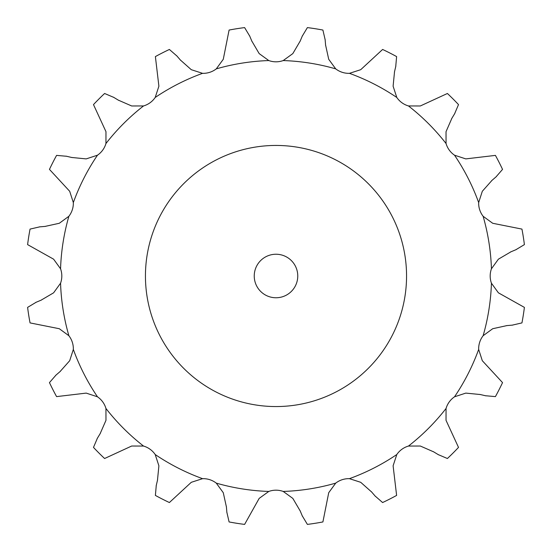 <?xml version="1.0" encoding="UTF-8"?>
<svg xmlns="http://www.w3.org/2000/svg" width="552" height="552" viewBox="0 0 552 552"><rect width="100%" height="100%" fill="white"/><g stroke="black" fill="none" stroke-linecap="round" stroke-linejoin="round"><path stroke-width="0.83" d="M180.352 59.989L191.282 69.69L202.57 73.333A21.349 21.349 0 0 0 216.28 68.876L223.277 59.299L229.094 30.056A250.373 250.373 0 0 1 244.612 27.6L249.745 36.156M249.538 35.666L251.988 41.49M251.781 41.007L259.178 53.606L268.789 60.561A21.349 21.349 0 0 0 283.21 60.561L292.822 53.606L300.219 41.007M325.583 45.022L328.723 59.299L335.719 68.876A21.349 21.349 0 0 0 349.43 73.333L360.718 69.69L382.612 49.459A250.373 250.373 0 0 1 396.612 56.587L395.736 66.53M394.535 71.65L393.107 86.195L396.798 97.469A21.349 21.349 0 0 0 408.466 105.943L420.327 105.97L447.403 93.488A250.373 250.373 0 0 1 458.512 104.597L454.606 113.781M451.881 118.28L446.03 131.673L446.057 143.534A21.349 21.349 0 0 0 454.531 155.202L465.805 158.893L495.413 155.388A250.373 250.373 0 0 1 502.541 169.388L495.993 176.916M492.011 180.352L482.31 191.282L478.667 202.57A21.349 21.349 0 0 0 483.124 216.28L492.701 223.277L521.944 229.094A250.373 250.373 0 0 1 524.4 244.612L515.844 249.745M510.993 251.781L498.394 259.178L491.439 268.789A21.349 21.349 0 0 0 491.439 283.21L498.394 292.822L524.4 307.388A250.373 250.373 0 0 1 521.944 322.906L512.221 325.149M506.977 325.583L492.701 328.723L483.124 335.719A21.349 21.349 0 0 0 478.667 349.43L482.31 360.718L502.541 382.612A250.373 250.373 0 0 1 495.413 396.612L485.47 395.736M480.35 394.535L465.805 393.107L454.531 396.798A21.349 21.349 0 0 0 446.057 408.466L446.03 420.327L458.512 447.403A250.373 250.373 0 0 1 447.403 458.512L438.219 454.606M433.72 451.881L420.327 446.03L408.466 446.057A21.349 21.349 0 0 0 396.798 454.531L393.107 465.805L396.612 495.413A250.373 250.373 0 0 1 382.612 502.541L375.084 495.993M371.648 492.011L360.718 482.31L349.43 478.667A21.349 21.349 0 0 0 335.719 483.124L328.723 492.701L322.906 521.944A250.373 250.373 0 0 1 307.388 524.4L302.255 515.844M300.219 510.993L292.822 498.394L283.21 491.439A21.349 21.349 0 0 0 268.789 491.439L259.178 498.394L244.612 524.4A250.373 250.373 0 0 1 229.094 521.944L226.851 512.221M226.417 506.977L223.277 492.701L216.28 483.124A21.349 21.349 0 0 0 202.57 478.667L191.282 482.31L169.388 502.541A250.373 250.373 0 0 1 155.388 495.413L156.264 485.47M157.465 480.35L158.893 465.805L155.202 454.531A21.349 21.349 0 0 0 143.534 446.057L131.673 446.03L104.597 458.512A250.373 250.373 0 0 1 93.488 447.403L97.394 438.219M100.119 433.72L105.97 420.327L105.943 408.466A21.349 21.349 0 0 0 97.469 396.798L86.195 393.107L56.587 396.612A250.373 250.373 0 0 1 49.459 382.612L56.007 375.084M59.989 371.648L69.69 360.718L73.333 349.43A21.349 21.349 0 0 0 68.876 335.719L59.299 328.723L30.056 322.906A250.373 250.373 0 0 1 27.6 307.388L36.156 302.255M41.007 300.219L53.606 292.822L60.561 283.21A21.349 21.349 0 0 0 60.561 268.789L53.606 259.178L27.6 244.612A250.373 250.373 0 0 1 30.056 229.094L39.778 226.851M45.022 226.417L59.299 223.277L68.876 216.28A21.349 21.349 0 0 0 73.333 202.57L69.69 191.282L49.459 169.388A250.373 250.373 0 0 1 56.587 155.388L66.53 156.264M71.65 157.465L86.195 158.893L97.469 155.202A21.349 21.349 0 0 0 105.943 143.534L105.97 131.673L93.488 104.597A250.373 250.373 0 0 1 104.597 93.488L113.781 97.394M118.28 100.119L131.673 105.97L143.534 105.943A21.349 21.349 0 0 0 155.202 97.469L158.893 86.195L155.388 56.587A250.373 250.373 0 0 1 169.388 49.459L176.916 56.007M302.255 36.156L307.388 27.6A250.373 250.373 0 0 1 322.906 30.056L325.149 39.778M302.462 35.666L300.012 41.49M325.1 39.254L325.632 45.547M176.571 55.607L180.697 60.389M395.86 66.012L394.418 72.16M113.332 97.117L118.735 100.395M454.882 113.332L451.605 118.735M66.012 156.14L72.16 157.582M496.393 176.571L491.611 180.697M39.254 226.9L45.547 226.368M516.334 249.538L510.51 251.988M35.666 302.462L41.49 300.012M512.746 325.1L506.453 325.632M55.607 375.429L60.389 371.303M485.988 395.86L479.84 394.418M97.117 438.667L100.395 433.265M438.667 454.882L433.265 451.605M156.14 485.988L157.582 479.84M375.429 496.393L371.303 491.611M226.9 512.746L226.368 506.453M302.462 516.334L300.012 510.51M406.555 276A130.555 130.555 0 0 0 210.719 162.937A130.555 130.555 0 0 0 210.719 389.063A130.555 130.555 0 0 0 406.555 276M297.763 276A21.763 21.763 0 0 0 265.119 257.156A21.763 21.763 0 0 0 265.119 294.844A21.763 21.763 0 0 0 297.763 276M268.789 60.561A215.563 215.563 0 0 0 216.28 68.876M335.719 68.876A215.563 215.563 0 0 0 283.21 60.561M396.798 97.469A215.563 215.563 0 0 0 349.43 73.333M446.057 143.534A215.563 215.563 0 0 0 408.466 105.943M478.667 202.57A215.563 215.563 0 0 0 454.531 155.202M491.439 268.789A215.563 215.563 0 0 0 483.124 216.28M483.124 335.719A215.563 215.563 0 0 0 491.439 283.21M454.531 396.798A215.563 215.563 0 0 0 478.667 349.43M408.466 446.057A215.563 215.563 0 0 0 446.057 408.466M349.43 478.667A215.563 215.563 0 0 0 396.798 454.531M283.21 491.439A215.563 215.563 0 0 0 335.719 483.124M216.28 483.124A215.563 215.563 0 0 0 268.789 491.439M155.202 454.531A215.563 215.563 0 0 0 202.57 478.667M105.943 408.466A215.563 215.563 0 0 0 143.534 446.057M73.333 349.43A215.563 215.563 0 0 0 97.469 396.798M60.561 283.21A215.563 215.563 0 0 0 68.876 335.719M68.876 216.28A215.563 215.563 0 0 0 60.561 268.789M97.469 155.202A215.563 215.563 0 0 0 73.333 202.57M143.534 105.943A215.563 215.563 0 0 0 105.943 143.534M202.57 73.333A215.563 215.563 0 0 0 155.202 97.469"/></g></svg>
